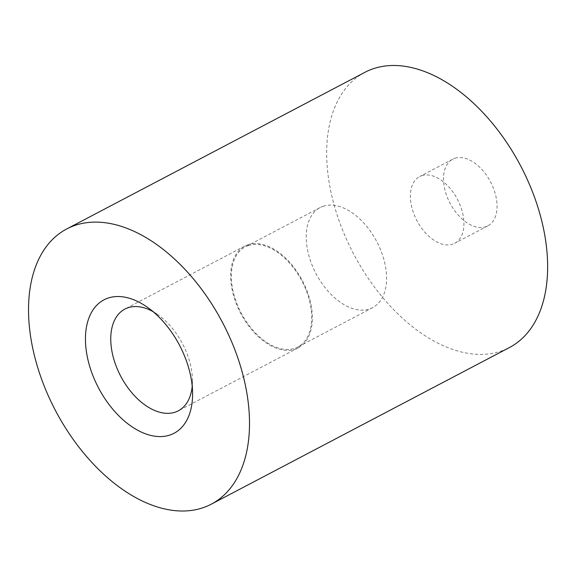 <?xml version="1.0" encoding="UTF-8"?>
<svg xmlns="http://www.w3.org/2000/svg" width="576" height="576" viewBox="0 0 576 576"><rect width="100%" height="100%" fill="white"/><g stroke="black" fill="none" stroke-linecap="round" stroke-linejoin="round"><path stroke-width="0.43" stroke-dasharray="2.88 2.16" d="M192.211 386.208A57.463 34.906 -117.7 0 0 192.449 380.326A57.463 34.906 -117.7 0 0 158.004 314.741A57.463 34.906 -117.7 0 0 153.014 311.602M364.867 72.331A155.441 94.406 -117.7 0 0 353.57 253.843A155.441 94.406 -117.7 0 0 509.436 347.544M248.227 244.642A57.463 34.906 -117.7 0 0 244.793 246.074A57.463 34.906 -117.7 0 0 240.624 313.178A57.463 34.906 -117.7 0 0 298.246 347.825A57.463 34.906 -117.7 0 0 303.797 283.45A57.463 34.906 -117.7 0 0 248.227 244.642M421.877 175.637A37.685 22.889 62.3 0 1 458.316 201.089A37.685 22.889 62.3 0 1 454.673 243.295A37.685 22.889 62.3 0 1 416.887 220.586A37.685 22.889 62.3 0 1 419.63 176.58A37.685 22.889 62.3 0 1 421.877 175.637M248.609 245.498A56.52 34.33 -117.7 0 0 245.232 246.91A56.52 34.33 -117.7 0 0 241.128 312.912A56.52 34.33 -117.7 0 0 297.806 346.99A56.52 34.33 -117.7 0 0 303.271 283.666A56.52 34.33 -117.7 0 0 248.609 245.498M455.004 158.234A37.685 22.889 62.3 0 1 491.443 183.686A37.685 22.889 62.3 0 1 487.8 225.9A37.685 22.889 62.3 0 1 450.014 203.184A37.685 22.889 62.3 0 1 452.75 159.178A37.685 22.889 62.3 0 1 455.004 158.234M323.474 206.165A56.52 34.33 -117.7 0 0 320.098 207.583A56.52 34.33 -117.7 0 0 315.994 273.586A56.52 34.33 -117.7 0 0 372.672 307.656A56.52 34.33 -117.7 0 0 378.137 244.339A56.52 34.33 -117.7 0 0 323.474 206.165M158.004 314.741L147.406 307.274M192.449 380.326L192.586 393.286M244.793 246.074L124.877 309.074M298.246 347.825L178.33 410.818M452.75 159.178L419.63 176.58M487.8 225.9L454.673 243.295M320.098 207.583L245.232 246.91M372.672 307.656L297.806 346.99"/><path stroke-width="0.86" d="M108.468 297.95A75.362 45.778 -117.7 0 0 114.473 411.178A75.362 45.778 -117.7 0 0 192.586 393.286A75.362 45.778 -117.7 0 0 147.406 307.274A75.362 45.778 -117.7 0 0 108.468 297.95M76.018 225.065A155.441 94.406 -117.7 0 0 66.73 228.953A155.441 94.406 -117.7 0 0 55.433 410.465A155.441 94.406 -117.7 0 0 211.306 504.166A155.441 94.406 -117.7 0 0 226.325 330.034A155.441 94.406 -117.7 0 0 76.018 225.065M153.014 311.602A57.463 34.906 -117.7 0 0 128.311 307.634A57.463 34.906 -117.7 0 0 124.877 309.074A57.463 34.906 -117.7 0 0 120.701 376.178A57.463 34.906 -117.7 0 0 178.33 410.818A57.463 34.906 -117.7 0 0 192.211 386.208M211.306 504.166L509.436 347.544A155.441 94.406 -117.7 0 0 524.455 173.419A155.441 94.406 -117.7 0 0 374.155 68.443A155.441 94.406 -117.7 0 0 364.867 72.331L66.73 228.953"/></g></svg>
